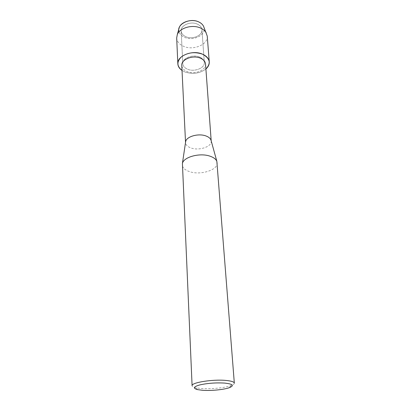 <?xml version="1.0" encoding="UTF-8"?>
<svg xmlns="http://www.w3.org/2000/svg" width="411" height="411" viewBox="0 0 411 411"><rect width="100%" height="100%" fill="white"/><g stroke="black" fill="none" stroke-linecap="round" stroke-linejoin="round"><path stroke-width="0.31" stroke-dasharray="2.06 1.54" d="M197.455 24.167C200.198 25.497 201.698 27.342 201.94 29.705C202.664 35.51 192.415 39.867 185.818 36.692C182.946 35.367 181.395 33.461 181.169 30.974C180.496 25.277 190.863 20.863 197.455 24.167C200.198 25.497 201.698 27.342 201.94 29.705C202.664 35.51 192.415 39.867 185.818 36.692C182.946 35.367 181.395 33.461 181.169 30.974C180.496 25.277 190.863 20.863 197.455 24.167M178.842 29.068C178.559 32.639 180.444 35.377 184.498 37.293C193.149 41.475 206.425 35.007 204.02 27.527C206.425 35.007 193.149 41.475 184.498 37.293C181.662 36.014 179.848 34.195 179.062 31.827M199.695 57.083C202.531 58.357 204.072 60.134 204.313 62.415C205.027 68.021 194.408 72.269 187.591 69.233C184.626 67.964 183.029 66.13 182.803 63.731C182.124 58.228 192.882 53.918 199.695 57.083C202.531 58.357 204.072 60.134 204.313 62.415C205.027 68.021 194.408 72.269 187.591 69.233C184.626 67.964 183.029 66.13 182.803 63.731C182.124 58.228 192.882 53.918 199.695 57.083M205.536 64.044C206.327 70.219 194.609 74.889 187.082 71.56C183.804 70.168 182.037 68.144 181.785 65.498M205.901 68.986C199.756 73.507 192.754 74.494 184.893 71.946L182.027 70.445L184.893 71.946C192.754 74.494 199.756 73.507 205.901 68.986M211.172 140.798L211.208 141.101C211.973 146.624 199.289 150.929 191.207 148.042C187.683 146.83 185.793 145.042 185.546 142.668L185.546 142.365M217.193 162.746C218.2 169.856 200.958 175.405 189.985 171.777C185.15 170.252 182.571 167.95 182.248 164.883M234.327 383.139C234.347 383.966 233.222 384.794 230.951 385.616C224.802 387.892 210.514 389.263 201.164 388.503L195.749 387.768C193.396 387.229 192.178 386.546 192.096 385.724M207.247 36.081C208.32 44.542 193.273 50.851 183.568 46.304C179.304 44.383 177.007 41.598 176.679 37.951M201.94 29.705L204.313 62.415L201.94 29.705M229.364 387.676L230.951 385.616M197.578 389.623L195.749 387.768M181.169 30.974L182.803 63.731L181.169 30.974"/><path stroke-width="0.62" d="M179.062 31.827C176.185 24.46 189.846 17.411 198.749 21.932C201.58 23.288 203.342 25.148 204.02 27.527L207.247 36.081L209.256 61.927C209.394 64.522 208.279 66.875 205.901 68.986C211.223 63.304 210.113 58.372 202.566 54.201C206.666 56.06 208.896 58.639 209.256 61.927M185.536 142.427L181.785 65.498C181.035 59.451 192.929 54.699 200.45 58.192C203.573 59.59 205.269 61.542 205.536 64.044L211.192 140.86M185.546 142.365L185.68 141.461C186.62 136.483 198.446 133.154 205.788 135.897C208.48 136.853 210.196 138.194 210.93 139.915L211.172 140.798M209.893 156.139C213.566 157.367 215.883 159.088 216.844 161.302L234.327 383.139C234.095 381.85 231.28 380.946 225.886 380.432C212.749 379.122 191.064 382.605 192.096 385.724L182.417 163.408C183.609 157.002 199.869 152.594 209.893 156.139M224.75 383.093C232.945 384.033 234.481 385.564 229.364 387.676C223.836 389.705 210.894 390.943 202.453 390.275L197.578 389.623C192.661 388.297 193.468 386.715 199.998 384.871C207.838 383.17 216.088 382.579 224.75 383.093M182.027 70.445C176.72 66.202 176.56 61.629 181.549 56.728C187.853 52.418 194.86 51.575 202.566 54.201C192.62 49.526 176.858 55.845 177.84 63.849C178.014 66.443 179.412 68.637 182.027 70.445M178.842 29.068L179.324 27.326C181.426 21.624 192.055 18.623 198.749 21.932C200.845 22.913 202.371 24.223 203.327 25.857M177.84 63.849L176.679 37.951L177.316 34.545C179.807 27.773 192.651 24.177 200.707 28.118C203.229 29.284 205.058 30.835 206.204 32.777M210.93 139.915L216.844 161.302M185.68 141.461L182.417 163.408M179.324 27.326L177.316 34.545"/></g></svg>
